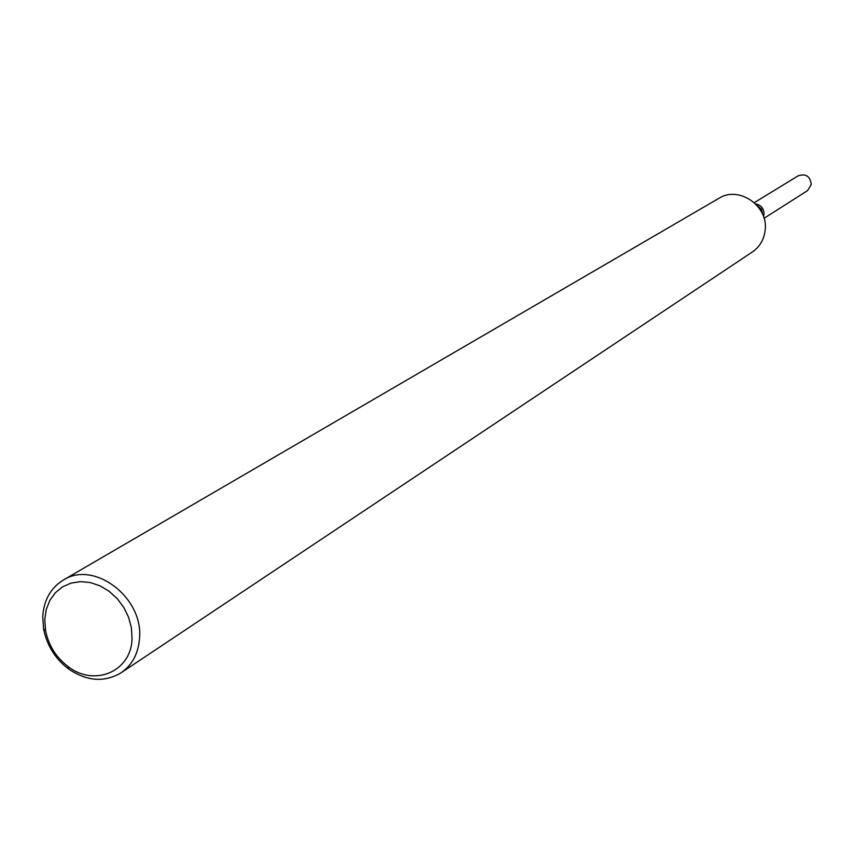 <?xml version="1.0" encoding="UTF-8"?>
<svg xmlns="http://www.w3.org/2000/svg" width="854" height="854" viewBox="0 0 854 854"><rect width="100%" height="100%" fill="white"/><g stroke="black" fill="none" stroke-linecap="round" stroke-linejoin="round"><path stroke-width="1.28" d="M764.01 214.375L763.508 216.542L764.01 214.375C763.999 208.6 761.202 205.109 755.63 203.903C761.202 205.109 763.999 208.6 764.01 214.375M63.239 580.112L718.908 198.32C738.913 185.371 768.739 205.995 765.131 230.441C763.978 239.664 759.729 246.838 752.363 251.973L121.054 672.813C104.401 682.634 86.894 681.343 68.523 668.949C55.19 658.765 46.885 645.443 43.607 628.992L42.743 616.727C43.757 600.213 50.589 588.011 63.239 580.112C93.78 560.01 143.248 597.202 139.554 637.927C138.497 653.289 132.327 664.924 121.054 672.813M132.039 638.557C131.527 671.447 94.442 687.246 68.042 666.526C56.012 657.345 48.518 645.325 45.561 630.487L44.782 619.428L46.276 609.414L49.863 600.362L55.382 592.719L62.555 586.858L71.042 583.101L80.415 581.638L90.214 582.545L99.929 585.801L109.066 591.235L117.158 598.579L123.798 607.472L128.634 617.431L131.431 627.978L132.039 638.557M757.188 205.579L761.394 209.081L762.686 214.397M754.295 202.633L798.255 175.775C805.909 173.373 810.243 176.287 811.257 184.528L807.521 190.634L764.063 218.293M68.042 666.526L68.523 668.949M45.561 630.487L43.607 628.992"/></g></svg>
